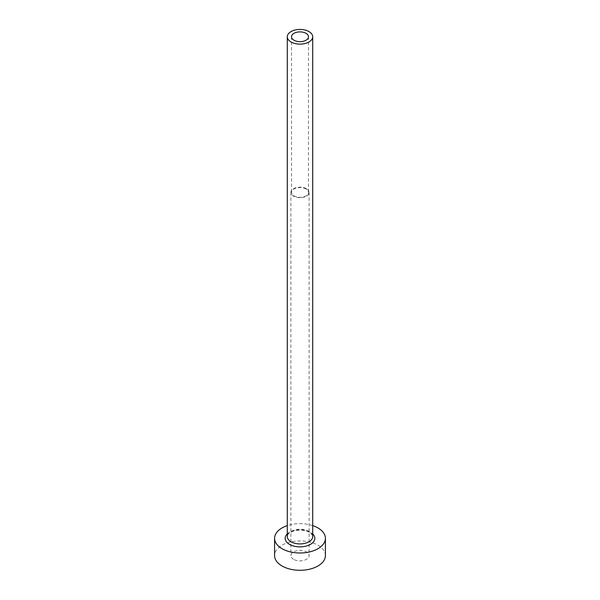 <?xml version="1.0" encoding="UTF-8"?>
<svg xmlns="http://www.w3.org/2000/svg" width="600" height="600" viewBox="0 0 600 600"><rect width="100%" height="100%" fill="white"/><g stroke="black" fill="none" stroke-linecap="round" stroke-linejoin="round"><path stroke-width="0.45" stroke-dasharray="3 2.25" d="M305.993 188.97A8.475 4.89 0 0 0 296.76 187.905A8.475 4.89 0 0 0 291.525 192.428A8.475 4.89 0 0 0 294.007 195.885A8.475 4.89 0 0 0 303.24 196.95A8.475 4.89 0 0 0 308.475 192.428A8.475 4.89 0 0 0 305.993 188.97M293.558 559.327A9.105 5.258 180 0 1 290.895 555.607A9.105 5.258 180 0 1 296.513 550.748A9.105 5.258 180 0 1 306.442 551.888A9.105 5.258 180 0 1 309.105 555.607A9.105 5.258 180 0 1 303.487 560.467A9.105 5.258 180 0 1 293.558 559.327M306.442 188.708A9.105 5.258 0 0 0 296.513 187.567A9.105 5.258 0 0 0 290.895 192.428A9.105 5.258 0 0 0 293.558 196.147A9.105 5.258 0 0 0 303.487 197.288A9.105 5.258 0 0 0 309.105 192.428A9.105 5.258 0 0 0 306.442 188.708M325.418 555.607A25.418 14.678 0 0 0 317.97 545.227A25.418 14.678 0 0 0 290.272 542.048A25.418 14.678 0 0 0 274.582 555.607M312.705 525.607A25.418 14.678 0 0 0 287.295 525.607M287.295 533.903A14.828 8.558 180 0 1 310.485 532.26A14.828 8.558 180 0 1 312.705 533.903M308.985 531.398A12.705 7.335 0 0 0 295.14 529.808A12.705 7.335 0 0 0 287.295 536.588C288.12 535.14 286.058 533.857 294.668 530.768C300.27 529.597 305.19 530.13 309.428 532.365C312.3 534.773 313.395 536.183 312.705 536.588A12.705 7.335 0 0 0 308.985 531.398M291.525 36.78L291.525 192.428M290.895 192.428L290.895 555.607M309.105 192.428L309.105 555.607M308.475 36.78L308.475 192.428"/><path stroke-width="0.9" d="M305.993 33.322A8.475 4.89 0 0 0 296.76 32.258A8.475 4.89 0 0 0 291.525 36.78A8.475 4.89 0 0 0 294.007 40.237A8.475 4.89 0 0 0 303.24 41.295A8.475 4.89 0 0 0 308.475 36.78A8.475 4.89 0 0 0 305.993 33.322M291.015 41.97A12.705 7.335 0 0 0 304.86 43.56A12.705 7.335 0 0 0 312.705 36.78A12.705 7.335 0 0 0 308.985 31.59A12.705 7.335 0 0 0 295.14 30A12.705 7.335 0 0 0 287.295 36.78A12.705 7.335 0 0 0 291.015 41.97M287.295 525.607A25.418 14.678 0 0 0 274.582 538.312A25.418 14.678 0 0 0 282.03 548.692A25.418 14.678 0 0 0 309.728 551.873A25.418 14.678 0 0 0 325.418 538.312A25.418 14.678 0 0 0 317.97 527.94A25.418 14.678 0 0 0 312.705 525.607M274.582 538.312L274.582 555.607A25.418 14.678 0 0 0 282.03 565.987A25.418 14.678 0 0 0 309.728 569.168A25.418 14.678 0 0 0 325.418 555.607L325.418 538.312M312.705 533.903A14.828 8.558 180 0 1 309.127 545.055A14.828 8.558 180 0 1 289.515 544.365A14.828 8.558 180 0 1 287.295 533.903M287.295 36.78L287.295 536.588A12.705 7.335 0 0 0 291.015 541.77A12.705 7.335 0 0 0 304.86 543.36A12.705 7.335 0 0 0 312.705 536.588L312.705 36.78"/></g></svg>

